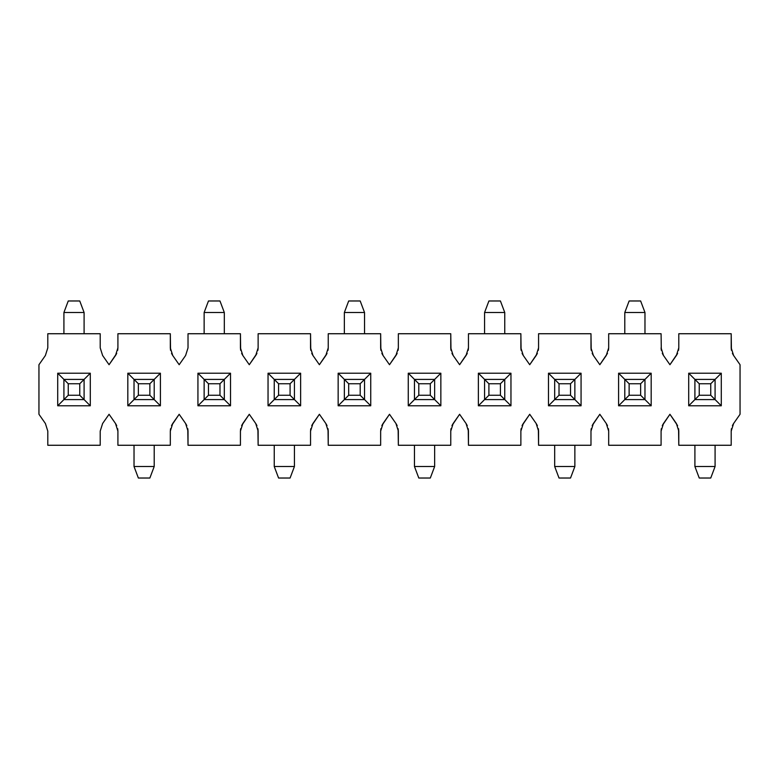 <?xml version="1.0" encoding="UTF-8"?>
<svg xmlns="http://www.w3.org/2000/svg" width="779" height="779" viewBox="0 0 779 779"><rect width="100%" height="100%" fill="white"/><g stroke="black" fill="none" stroke-linecap="round" stroke-linejoin="round"><path stroke-width="1.17" d="M102.614 423.503L100.209 431.118L100.209 445.267L47.801 445.267L47.801 431.118L45.396 423.503L38.95 414.282L38.95 364.718L45.396 355.497L47.801 347.882L47.801 333.733L100.209 333.733L100.209 347.882L102.614 355.497L109.06 364.718L116.714 353.393L115.506 355.497L117.911 347.882L117.911 333.733L170.319 333.733L170.543 350.307L170.319 347.882L172.724 355.497L179.17 364.718L185.616 355.497L188.021 347.882L188.021 333.733L240.429 333.733L240.429 347.882L242.834 355.497L249.28 364.718L255.726 355.497L258.131 347.882L258.131 333.733L310.539 333.733L310.539 347.882L312.944 355.497L319.39 364.718L325.836 355.497L328.241 347.882L328.241 333.733L380.649 333.733L380.649 347.882L383.054 355.497L389.5 364.718L395.946 355.497L398.351 347.882L398.351 333.733L450.759 333.733L450.759 347.882L453.164 355.497L459.61 364.718L466.056 355.497L468.461 347.882L468.461 333.733L520.869 333.733L520.869 347.882L523.274 355.497L529.72 364.718L536.166 355.497L538.571 347.882L538.571 333.733L590.979 333.733L590.979 347.882L593.384 355.497L599.83 364.718L593.384 355.497L590.979 347.882L591.203 350.307L590.979 333.733L538.571 333.733L538.571 347.882L536.166 355.497L537.383 353.384L529.72 364.718L523.274 355.497L520.869 347.882L521.093 350.307L520.869 333.733L468.461 333.733L468.461 347.882L466.056 355.497L467.273 353.384L459.61 364.718L453.164 355.497L450.759 347.882L450.983 350.307L450.759 333.733L398.351 333.733L398.351 347.882L395.946 355.497L397.163 353.384L389.5 364.718L383.054 355.497L380.649 347.882L380.873 350.307L380.649 333.733L328.241 333.733L328.241 347.882L325.836 355.497L327.053 353.384L319.39 364.718L312.944 355.497L310.539 347.882L310.763 350.307L310.539 333.733L258.131 333.733L258.131 347.882L255.726 355.497L256.943 353.384L249.28 364.718L242.834 355.497L240.429 347.882L240.653 350.307L240.429 333.733L188.021 333.733L188.021 347.882L185.616 355.497L188.021 347.882L185.616 355.497L179.17 364.718L172.724 355.497L170.319 347.882L170.319 333.733L117.911 333.733L117.911 347.882L115.506 355.497L109.06 364.718L102.614 355.497L100.209 347.882L102.614 355.497L100.209 347.882L100.209 333.733L47.801 333.733L47.801 347.882L45.396 355.497L47.801 347.882L45.396 355.497L38.95 364.718L38.95 414.282L45.396 423.503L47.801 431.118L45.396 423.503L47.801 431.118L47.801 445.267L100.209 445.267L100.209 431.118L102.614 423.503L100.209 431.118L102.614 423.503L109.06 414.282L102.614 423.503L100.209 431.118M115.506 423.503L109.06 414.282L115.506 423.503L117.911 431.118L117.687 428.693L117.911 431.118L115.506 423.503L116.714 425.607M84.093 379.412L90.296 373.209L57.714 373.209L63.917 379.412L57.714 373.209L57.714 405.791L63.917 399.588L57.714 405.791L90.296 405.791L84.093 399.588L90.296 405.791L90.296 373.209L84.093 379.412L63.917 379.412L68.25 383.745L68.25 395.255L79.76 395.255L79.76 383.745L68.25 383.745L79.76 383.745L84.093 379.412L84.093 399.588L79.76 395.255L68.25 395.255L68.25 383.745L63.917 379.412L63.917 399.588L68.25 395.255L63.917 399.588L84.093 399.588L63.917 399.588L63.917 379.412L84.093 379.412L79.76 383.745L79.76 395.255L84.093 399.588L84.093 379.412M160.406 405.791L160.406 373.209L154.203 379.412L160.406 373.209L127.824 373.209L127.824 405.791L160.406 405.791L154.203 399.588L160.406 405.791L127.824 405.791L134.027 399.588L127.824 405.791L127.824 373.209L134.027 379.412L127.824 373.209L160.406 373.209L160.406 405.791M230.516 405.791L230.516 373.209L224.313 379.412L230.516 373.209L197.934 373.209L197.934 405.791L230.516 405.791L224.313 399.588L230.516 405.791L197.934 405.791L204.137 399.588L197.934 405.791L197.934 373.209L204.137 379.412L197.934 373.209L230.516 373.209L230.516 405.791M300.626 405.791L300.626 373.209L294.423 379.412L300.626 373.209L268.044 373.209L268.044 405.791L300.626 405.791L294.423 399.588L300.626 405.791L268.044 405.791L274.247 399.588L268.044 405.791L268.044 373.209L274.247 379.412L268.044 373.209L300.626 373.209L300.626 405.791M370.736 405.791L370.736 373.209L364.533 379.412L370.736 373.209L338.154 373.209L338.154 405.791L370.736 405.791L364.533 399.588L370.736 405.791L338.154 405.791L344.357 399.588L338.154 405.791L338.154 373.209L344.357 379.412L338.154 373.209L370.736 373.209L370.736 405.791M440.846 405.791L440.846 373.209L434.643 379.412L440.846 373.209L408.264 373.209L408.264 405.791L440.846 405.791L434.643 399.588L440.846 405.791L408.264 405.791L414.467 399.588L408.264 405.791L408.264 373.209L414.467 379.412L408.264 373.209L440.846 373.209L440.846 405.791M510.956 405.791L510.956 373.209L504.753 379.412L510.956 373.209L478.374 373.209L478.374 405.791L510.956 405.791L504.753 399.588L510.956 405.791L478.374 405.791L484.577 399.588L478.374 405.791L478.374 373.209L484.577 379.412L478.374 373.209L510.956 373.209L510.956 405.791M581.066 405.791L581.066 373.209L574.863 379.412L581.066 373.209L548.484 373.209L548.484 405.791L581.066 405.791L574.863 399.588L581.066 405.791L548.484 405.791L554.687 399.588L548.484 405.791L548.484 373.209L554.687 379.412L548.484 373.209L581.066 373.209L581.066 405.791M651.176 405.791L651.176 373.209L644.973 379.412L651.176 373.209L618.594 373.209L618.594 405.791L651.176 405.791L644.973 399.588L651.176 405.791L618.594 405.791L624.797 399.588L618.594 405.791L618.594 373.209L624.797 379.412L618.594 373.209L651.176 373.209L651.176 405.791M721.286 405.791L721.286 373.209L715.083 379.412L721.286 373.209L688.704 373.209L688.704 405.791L721.286 405.791L715.083 399.588L721.286 405.791L688.704 405.791L694.907 399.588L688.704 405.791L688.704 373.209L694.907 379.412L688.704 373.209L721.286 373.209L721.286 405.791M606.276 423.503L599.83 414.282L592.167 425.616L593.384 423.503L590.979 431.118L590.979 445.267L538.571 445.267L538.347 428.693L538.571 431.118L536.166 423.503L529.72 414.282L522.057 425.616L523.274 423.503L520.869 431.118L520.869 445.267L468.461 445.267L468.237 428.693L468.461 431.118L466.056 423.503L459.61 414.282L451.947 425.616L453.164 423.503L450.759 431.118L450.759 445.267L398.351 445.267L398.127 428.693L398.351 431.118L395.946 423.503L389.5 414.282L381.837 425.616L383.054 423.503L380.649 431.118L380.649 445.267L328.241 445.267L328.017 428.693L328.241 431.118L325.836 423.503L319.39 414.282L311.727 425.616L312.944 423.503L310.539 431.118L310.539 445.267L258.131 445.267L257.907 428.693L258.131 431.118L255.726 423.503L249.28 414.282L241.626 425.607L242.834 423.503L240.429 431.118L240.429 445.267L188.021 445.267L187.797 428.693L188.021 431.118L185.616 423.503L179.17 414.282L171.516 425.607L172.724 423.503L170.319 431.118L170.319 445.267L117.911 445.267L117.911 431.118L117.911 445.267L170.319 445.267L170.319 431.118L172.724 423.503L179.17 414.282L185.616 423.503L188.021 431.118L188.021 445.267L240.429 445.267L240.429 431.118L242.834 423.503L249.28 414.282L255.726 423.503L258.131 431.118L258.131 445.267L310.539 445.267L310.539 431.118L312.944 423.503L319.39 414.282L325.836 423.503L328.241 431.118L328.241 445.267L380.649 445.267L380.649 431.118L383.054 423.503L389.5 414.282L395.946 423.503L398.351 431.118L398.351 445.267L450.759 445.267L450.759 431.118L453.164 423.503L459.61 414.282L466.056 423.503L468.461 431.118L468.461 445.267L520.869 445.267L520.869 431.118L523.274 423.503L529.72 414.282L536.166 423.503L538.571 431.118L538.571 445.267L590.979 445.267L590.979 431.118L593.384 423.503L599.83 414.282L606.276 423.503L608.681 431.118L608.457 428.693L608.681 431.118L606.276 423.503L607.484 425.607M170.543 428.693L170.319 431.118M117.687 350.307L117.911 347.882M171.516 353.393L172.724 355.497M733.604 423.503L740.05 414.282L740.05 364.718L733.604 355.497L731.199 347.882L731.423 350.307L731.199 333.733L678.791 333.733L678.791 347.882L676.386 355.497L677.603 353.384L669.94 364.718L663.494 355.497L661.089 347.882L663.494 355.497L669.94 364.718L676.386 355.497L678.791 347.882L678.791 333.733L731.199 333.733L731.199 347.882L733.604 355.497L740.05 364.718L740.05 414.282L733.604 423.503L731.199 431.118L731.199 445.267L678.791 445.267L678.567 428.693L678.791 431.118L676.386 423.503L678.791 431.118L678.791 445.267L731.199 445.267L731.199 431.118L733.604 423.503L732.396 425.607M731.423 428.693L731.199 431.118M677.594 425.607L669.94 414.282L676.386 423.503M678.567 350.307L678.791 347.882M732.396 353.393L733.604 355.497M661.089 333.733L661.313 350.307L661.089 333.733L608.681 333.733L661.089 333.733M608.681 347.882L608.681 333.733L608.681 347.882L606.276 355.497L608.681 347.882L608.457 350.307M663.494 423.503L662.277 425.616L663.494 423.503L661.089 431.118L661.089 445.267L608.681 445.267L608.681 431.118L608.681 445.267L661.089 445.267L661.089 431.118L663.494 423.503L669.94 414.282L662.286 425.607M661.313 428.693L661.089 431.118M606.276 355.497L599.83 364.718L607.484 353.393M662.286 353.393L663.494 355.497M591.203 428.693L590.979 431.118M537.374 425.607L536.166 423.503M538.347 350.307L538.571 347.882M592.176 353.393L593.384 355.497M521.093 428.693L520.869 431.118M467.264 425.607L466.056 423.503M468.237 350.307L468.461 347.882M522.066 353.393L523.274 355.497M450.983 428.693L450.759 431.118M397.154 425.607L395.946 423.503M398.127 350.307L398.351 347.882M451.956 353.393L453.164 355.497M380.873 428.693L380.649 431.118M327.044 425.607L325.836 423.503M328.017 350.307L328.241 347.882M381.846 353.393L383.054 355.497M310.763 428.693L310.539 431.118M256.934 425.607L255.726 423.503M257.907 350.307L258.131 347.882M311.736 353.393L312.944 355.497M240.653 428.693L240.429 431.118M186.824 425.607L185.616 423.503M241.626 353.393L242.834 355.497M90.296 405.791L57.714 405.791L57.714 373.209L90.296 373.209L90.296 405.791M710.75 395.255L710.75 383.745L699.24 383.745L699.24 395.255L710.75 395.255L699.24 395.255L694.907 399.588L715.083 399.588L710.75 395.255L715.083 399.588L715.083 379.412L710.75 383.745L710.75 395.255M694.907 379.412L699.24 383.745L710.75 383.745L715.083 379.412L694.907 379.412L715.083 379.412L715.083 399.588L694.907 399.588L694.907 379.412L694.907 399.588L699.24 395.255L699.24 383.745L694.907 379.412M694.907 466.514L694.907 445.267L694.907 466.514L699.24 478.024L710.75 478.024L699.24 478.024L694.907 466.514L715.083 466.514L694.907 466.514M715.083 445.267L715.083 466.514L715.083 445.267M710.75 478.024L715.083 466.514L710.75 478.024M570.53 395.255L570.53 383.745L559.02 383.745L559.02 395.255L570.53 395.255L559.02 395.255L554.687 399.588L574.863 399.588L570.53 395.255L574.863 399.588L574.863 379.412L570.53 383.745L570.53 395.255M554.687 379.412L559.02 383.745L570.53 383.745L574.863 379.412L554.687 379.412L574.863 379.412L574.863 399.588L554.687 399.588L554.687 379.412L554.687 399.588L559.02 395.255L559.02 383.745L554.687 379.412M554.687 466.514L554.687 445.267L554.687 466.514L559.02 478.024L570.53 478.024L559.02 478.024L554.687 466.514L574.863 466.514L554.687 466.514M574.863 445.267L574.863 466.514L574.863 445.267M570.53 478.024L574.863 466.514L570.53 478.024M430.31 395.255L430.31 383.745L418.8 383.745L418.8 395.255L430.31 395.255L418.8 395.255L414.467 399.588L434.643 399.588L430.31 395.255L434.643 399.588L434.643 379.412L430.31 383.745L430.31 395.255M414.467 379.412L418.8 383.745L430.31 383.745L434.643 379.412L414.467 379.412L434.643 379.412L434.643 399.588L414.467 399.588L414.467 379.412L414.467 399.588L418.8 395.255L418.8 383.745L414.467 379.412M414.467 466.514L414.467 445.267L414.467 466.514L418.8 478.024L430.31 478.024L418.8 478.024L414.467 466.514L434.643 466.514L414.467 466.514M434.643 445.267L434.643 466.514L434.643 445.267M430.31 478.024L434.643 466.514L430.31 478.024M290.09 395.255L290.09 383.745L278.58 383.745L278.58 395.255L290.09 395.255L278.58 395.255L274.247 399.588L294.423 399.588L290.09 395.255L294.423 399.588L294.423 379.412L290.09 383.745L290.09 395.255M274.247 379.412L278.58 383.745L290.09 383.745L294.423 379.412L274.247 379.412L294.423 379.412L294.423 399.588L274.247 399.588L274.247 379.412L274.247 399.588L278.58 395.255L278.58 383.745L274.247 379.412M274.247 466.514L274.247 445.267L274.247 466.514L278.58 478.024L290.09 478.024L278.58 478.024L274.247 466.514L294.423 466.514L274.247 466.514M294.423 445.267L294.423 466.514L294.423 445.267M290.09 478.024L294.423 466.514L290.09 478.024M149.87 395.255L149.87 383.745L138.36 383.745L138.36 395.255L149.87 395.255L138.36 395.255L134.027 399.588L154.203 399.588L149.87 395.255L154.203 399.588L154.203 379.412L149.87 383.745L149.87 395.255M134.027 379.412L138.36 383.745L149.87 383.745L154.203 379.412L134.027 379.412L154.203 379.412L154.203 399.588L134.027 399.588L134.027 379.412L134.027 399.588L138.36 395.255L138.36 383.745L134.027 379.412M134.027 466.514L134.027 445.267L134.027 466.514L138.36 478.024L149.87 478.024L138.36 478.024L134.027 466.514L154.203 466.514L134.027 466.514M154.203 445.267L154.203 466.514L154.203 445.267M149.87 478.024L154.203 466.514L149.87 478.024M629.13 383.745L629.13 395.255L640.64 395.255L640.64 383.745L629.13 383.745L640.64 383.745L644.973 379.412L624.797 379.412L629.13 383.745L624.797 379.412L624.797 399.588L629.13 395.255L629.13 383.745M644.973 399.588L640.64 395.255L629.13 395.255L624.797 399.588L644.973 399.588L624.797 399.588L624.797 379.412L644.973 379.412L644.973 399.588L644.973 379.412L640.64 383.745L640.64 395.255L644.973 399.588M644.973 312.486L644.973 333.733L644.973 312.486L640.64 300.976L629.13 300.976L640.64 300.976L644.973 312.486L624.797 312.486L644.973 312.486M624.797 333.733L624.797 312.486L624.797 333.733M629.13 300.976L624.797 312.486L629.13 300.976M488.91 383.745L488.91 395.255L500.42 395.255L500.42 383.745L488.91 383.745L500.42 383.745L504.753 379.412L484.577 379.412L488.91 383.745L484.577 379.412L484.577 399.588L488.91 395.255L488.91 383.745M504.753 399.588L500.42 395.255L488.91 395.255L484.577 399.588L504.753 399.588L484.577 399.588L484.577 379.412L504.753 379.412L504.753 399.588L504.753 379.412L500.42 383.745L500.42 395.255L504.753 399.588M504.753 312.486L504.753 333.733L504.753 312.486L500.42 300.976L488.91 300.976L500.42 300.976L504.753 312.486L484.577 312.486L504.753 312.486M484.577 333.733L484.577 312.486L484.577 333.733M488.91 300.976L484.577 312.486L488.91 300.976M348.69 383.745L348.69 395.255L360.2 395.255L360.2 383.745L348.69 383.745L360.2 383.745L364.533 379.412L344.357 379.412L348.69 383.745L344.357 379.412L344.357 399.588L348.69 395.255L348.69 383.745M364.533 399.588L360.2 395.255L348.69 395.255L344.357 399.588L364.533 399.588L344.357 399.588L344.357 379.412L364.533 379.412L364.533 399.588L364.533 379.412L360.2 383.745L360.2 395.255L364.533 399.588M364.533 312.486L364.533 333.733L364.533 312.486L360.2 300.976L348.69 300.976L360.2 300.976L364.533 312.486L344.357 312.486L364.533 312.486M344.357 333.733L344.357 312.486L344.357 333.733M348.69 300.976L344.357 312.486L348.69 300.976M208.47 383.745L208.47 395.255L219.98 395.255L219.98 383.745L208.47 383.745L219.98 383.745L224.313 379.412L204.137 379.412L208.47 383.745L204.137 379.412L204.137 399.588L208.47 395.255L208.47 383.745M224.313 399.588L219.98 395.255L208.47 395.255L204.137 399.588L224.313 399.588L204.137 399.588L204.137 379.412L224.313 379.412L224.313 399.588L224.313 379.412L219.98 383.745L219.98 395.255L224.313 399.588M224.313 312.486L224.313 333.733L224.313 312.486L219.98 300.976L208.47 300.976L219.98 300.976L224.313 312.486L204.137 312.486L224.313 312.486M204.137 333.733L204.137 312.486L204.137 333.733M208.47 300.976L204.137 312.486L208.47 300.976M84.093 312.486L84.093 333.733L84.093 312.486L79.76 300.976L68.25 300.976L79.76 300.976L84.093 312.486L63.917 312.486L84.093 312.486M63.917 333.733L63.917 312.486L63.917 333.733M68.25 300.976L63.917 312.486L68.25 300.976M47.801 431.118L45.396 423.503M45.396 355.497L47.801 347.882M100.209 347.882L102.614 355.497M172.724 423.503L171.516 425.607M117.911 431.118L117.687 428.693M115.506 355.497L116.714 353.393M170.319 347.882L170.543 350.307M678.791 431.118L678.567 428.693M676.386 355.497L677.594 353.393M731.199 347.882L731.423 350.307M608.681 431.118L608.457 428.693M661.089 347.882L661.313 350.307M593.384 423.503L592.176 425.607M538.571 431.118L538.347 428.693M536.166 355.497L537.374 353.393M590.979 347.882L591.203 350.307M523.274 423.503L522.066 425.607M468.461 431.118L468.237 428.693M466.056 355.497L467.264 353.393M520.869 347.882L521.093 350.307M453.164 423.503L451.956 425.607M398.351 431.118L398.127 428.693M395.946 355.497L397.154 353.393M450.759 347.882L450.983 350.307M383.054 423.503L381.846 425.607M328.241 431.118L328.017 428.693M325.836 355.497L327.044 353.393M380.649 347.882L380.873 350.307M312.944 423.503L311.736 425.607M258.131 431.118L257.907 428.693M255.726 355.497L256.934 353.393M310.539 347.882L310.763 350.307M242.834 423.503L241.626 425.607M188.021 431.118L187.797 428.693M185.616 355.497L188.021 347.882M240.429 347.882L240.653 350.307"/></g></svg>
